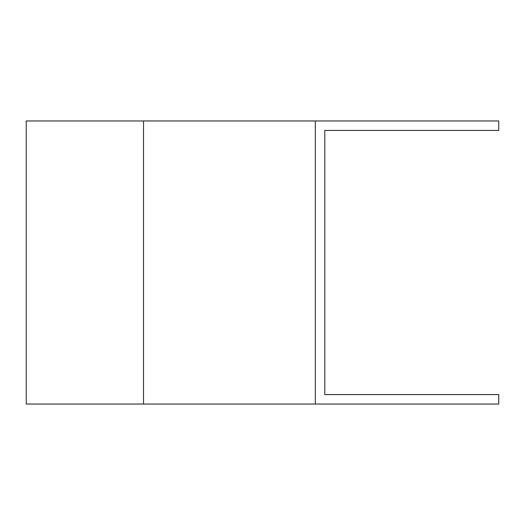 <?xml version="1.0" encoding="UTF-8"?>
<svg xmlns="http://www.w3.org/2000/svg" width="525" height="525" viewBox="0 0 525 525"><rect width="100%" height="100%" fill="white"/><g stroke="black" fill="none" stroke-linecap="round" stroke-linejoin="round"><path stroke-width="0.79" d="M315.335 120.967L315.335 404.033L498.75 404.033L498.75 394.583L324.785 394.583L324.785 130.417L498.75 130.417L498.75 120.967L26.25 120.967L26.25 404.033L143.515 404.033L143.515 120.967M315.335 404.033L143.515 404.033"/></g></svg>
